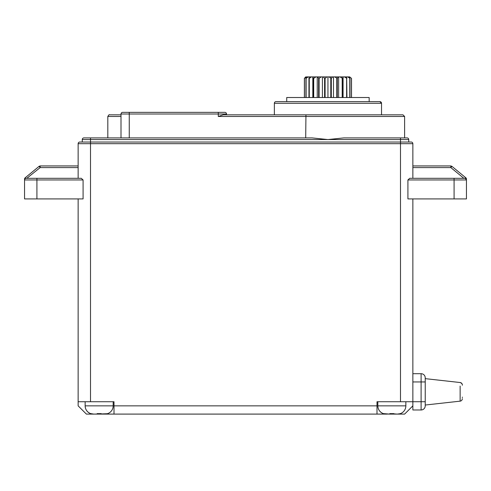 <?xml version="1.0" encoding="UTF-8"?>
<svg xmlns="http://www.w3.org/2000/svg" width="491" height="491" viewBox="0 0 491 491"><rect width="100%" height="100%" fill="white"/><g stroke="black" fill="none" stroke-linecap="round" stroke-linejoin="round"><path stroke-width="0.74" d="M462.326 397.102L462.326 397.612M462.326 384.981A2.473 2.473 0 0 0 460.128 382.526L425.231 378.647L425.231 405.032L460.128 401.153A2.473 2.473 0 0 0 462.326 398.692A2.473 2.473 113.5 0 1 460.128 401.153L460.128 386.067M412.863 381.943L425.231 381.943L425.231 377.825A4.124 4.124 180 0 0 421.106 373.7L412.863 373.7L421.106 373.7A4.124 4.124 180 0 1 425.231 377.825L425.231 405.854L425.231 401.73L421.106 401.73L421.106 373.7L412.863 373.7L412.863 409.979L421.106 409.979L412.863 409.979M412.863 373.7L412.863 198.916L412.863 401.73L376.996 401.73L376.996 405.854L114.004 405.854L114.004 401.73L78.137 401.73L78.137 198.916L78.137 405.854L86.385 414.097L93.769 414.097L90.915 413.637L93.769 414.097L386.067 414.097M425.231 405.854A4.124 4.124 -0 0 1 421.106 409.979L421.106 401.73L412.863 401.73M412.863 405.854L404.615 414.097L389.774 414.097L391.836 414.097L391.836 413.717M407.917 179.958L409.715 178.307L407.917 179.958L407.917 198.916L454.083 198.916L454.083 179.958L407.917 179.958M78.137 165.94L40.164 165.94L78.137 165.94L78.137 178.307L81.285 178.307L83.083 179.958L81.285 178.307L29.19 178.307M39.305 166.185L25.151 177.816L39.114 166.32L40.164 165.94L40.164 167.591L26.815 178.307L78.137 178.307L78.137 143.679A1.651 1.651 0 0 1 79.788 142.034L411.213 142.034A1.651 1.651 0 0 1 412.863 143.679L412.863 178.307L409.715 178.307L464.799 178.307A1.651 1.651 -90 0 1 466.45 179.958L466.45 198.916L454.083 198.916M24.796 179.086L24.55 179.945A1.651 1.651 90 0 1 26.201 178.307A1.651 1.651 90 0 0 24.55 179.958L24.55 198.916L83.083 198.916L83.083 179.958L36.917 179.958L36.917 178.307L26.201 178.307L81.285 178.307M393.316 413.674L393.899 413.637L393.899 414.097L391.836 414.097M114.004 414.097L114.004 405.854M376.996 414.097L376.996 405.854M113.176 401.73L113.176 405.854A8.243 8.243 90 0 1 107.406 413.717L97.101 414.097C91.811 413.925 94.64 414.564 90.27 413.483C86.999 411.937 85.287 409.396 85.146 405.854L85.146 401.73M113.176 405.854L85.146 405.854A8.243 8.243 -90 0 0 90.915 413.717M104.552 414.097L101.226 414.097L101.226 413.637L97.101 413.637L97.101 414.097M105.362 414.06L105.903 413.999M106.805 413.815L107.406 413.637M97.101 413.637L97.93 413.692M100.643 413.674L101.226 413.637M405.854 401.73L405.854 405.854A8.243 8.243 90 0 1 400.085 413.717L397.231 414.097L393.899 413.852M386.448 414.097L383.594 413.637L389.774 414.097C384.49 413.925 387.319 414.564 382.949 413.483C379.672 411.937 377.966 409.396 377.825 405.854L377.825 401.73M405.854 405.854L377.825 405.854A8.243 8.243 -90 0 0 383.594 413.717L383.594 413.717M393.899 413.637L389.774 413.637L389.774 414.097M398.035 414.06L398.582 413.999M399.484 413.815L400.085 413.637M389.774 413.637L390.603 413.692M32.179 178.307L68.66 178.307M78.137 167.591L40.164 167.591L39.114 166.32M36.917 198.916L36.917 179.958L24.55 179.958L24.55 179.086A1.651 1.651 0 0 1 25.151 177.816L25.636 178.405M83.2 142.034L79.788 142.034A1.651 1.651 90 0 0 78.137 143.679L90.504 143.679L90.504 401.73M408.739 142.034L408.739 139.561L408.739 142.034L82.261 142.034L82.261 139.561A1.651 1.651 -90 0 1 83.912 137.91L312.129 137.91L327.945 139.561L343.761 137.91L407.088 137.91L343.761 137.91L404.615 137.91L404.615 116.477L218.292 116.477L223.239 114.826L305.948 114.826L305.697 137.91L312.129 137.91L90.504 137.91L90.504 143.679L400.496 143.679L400.496 401.73M412.863 167.591L412.863 165.94L450.836 165.94L451.886 166.32L450.836 167.591L412.863 167.591L412.863 178.307L463.854 178.307L450.836 167.591L450.836 165.94L412.863 165.94M422.352 178.307L409.715 178.307M464.185 178.307L463.854 178.307M465.364 178.405L465.849 177.816A1.651 1.651 64.7 0 1 466.45 179.086A1.651 1.651 0 0 0 465.849 177.816L451.886 166.32M466.205 179.086L466.45 179.958C465.456 178.405 464.903 177.852 464.799 178.307A1.651 1.651 -90 0 1 466.45 179.958L454.083 179.958L454.083 178.307M466.444 179.853L466.395 179.528M412.863 143.679L400.496 143.679L400.496 142.034L90.504 142.034M408.739 139.561A1.651 1.651 90 0 0 407.088 137.91A1.651 1.651 90 0 1 408.739 139.561L82.261 139.561L82.261 142.034M218.292 116.477L218.292 114.004L129.256 114.004L129.256 137.91L305.697 137.91M129.256 137.91L107.817 137.91L107.817 116.477C108.726 114.955 109.278 114.403 109.468 114.826M83.912 137.91A1.651 1.651 -90 0 0 82.261 139.561A1.651 1.651 -90 0 1 83.912 137.91M404.615 116.477L402.97 114.826L223.239 114.826L226.535 114.826L226.535 114.004L226.535 114.826M381.532 114.826L274.359 114.826L274.359 103.282A1.651 1.651 -90 0 1 276.003 101.637L379.887 101.637A1.651 1.651 90 0 1 381.532 103.282L381.532 114.826M226.535 114.004A1.651 1.651 0 0 0 224.89 112.353L218.292 112.353L218.292 114.004L226.535 114.004M129.256 112.353L218.292 112.353L122.658 112.353L129.256 112.353L129.256 114.004L121.007 114.004A1.651 1.651 0 0 1 121.025 113.783M122.658 112.353A1.651 1.651 0 0 0 121.007 114.004L121.007 137.91L121.007 116.477L107.817 116.477M121.007 114.826L109.468 114.826L121.007 114.826L121.007 116.477M274.359 103.282L381.532 103.282L379.887 101.637L276.003 101.637M369.164 101.637L286.719 101.637L286.719 97.513L369.164 97.513L369.164 101.637M351.519 78.388L349.702 76.903L351.519 78.388L351.519 97.513M351.452 97.513L351.452 78.388M349.702 76.903L348.61 76.903M349.979 78.388L347.745 76.903L349.138 76.903L349.979 78.388L349.979 97.513M349.782 97.513L349.782 78.388M347.745 76.903L346.652 76.903L346.941 97.513M346.941 78.388L344.437 76.903L342.89 76.903L342.608 97.513M346.621 97.513L346.621 78.388M343.074 97.513L343.074 76.903M342.608 78.388L340.005 76.903L338.115 76.903L337.274 78.388L337.274 97.513M342.19 97.513L342.19 78.388M338.643 97.513L338.643 76.903M337.274 78.388L334.752 76.903L332.64 76.903L331.302 78.388L331.302 97.513M336.789 97.513L336.789 78.388M333.481 97.513L333.481 76.903M331.302 78.388L329.038 76.903L326.853 76.903L325.103 78.388L325.103 97.513M330.787 97.513L330.787 78.388M327.945 97.513L327.945 76.903M325.103 78.388L324.588 78.388L323.244 76.903L321.132 76.903L319.101 78.388L319.101 97.513M324.588 97.513L324.588 78.388M322.409 97.513L322.409 76.903M319.101 78.388L318.616 78.388L317.775 76.903L315.879 76.903L313.7 78.388L313.7 97.513M318.616 97.513L318.616 78.388M317.247 97.513L317.247 76.903M313.7 78.388L313.283 78.388L312.994 76.903L311.447 76.903L309.269 78.388L309.269 97.513M313.283 97.513L313.283 78.388M312.816 97.513L312.816 76.903M309.269 78.388L308.949 78.388L309.238 76.903L308.145 76.903L306.108 78.388L306.108 97.513M308.949 97.513L308.949 78.388M306.108 78.388L306.752 76.903L304.438 78.388L304.438 97.513M305.911 97.513L305.911 78.388M304.438 78.388L305.709 76.903L304.371 78.388L304.371 97.513L304.371 78.388M306.188 76.903L305.709 76.903M308.145 76.903L306.752 76.903M311.447 76.903L309.238 76.903M315.879 76.903L312.994 76.903M321.132 76.903L317.775 76.903M326.853 76.903L323.244 76.903M332.64 76.903L329.038 76.903M338.115 76.903L334.752 76.903M342.89 76.903L340.005 76.903M346.652 76.903L344.437 76.903M339.901 76.903L315.989 76.903L339.901 76.903M384.195 413.815L383.594 413.637M462.326 398.692A2.473 2.473 113.5 0 1 460.128 401.153L460.128 397.612M79.788 142.034A1.651 1.651 90 0 0 78.137 143.679M30.559 179.958L64.536 179.958M400.496 137.91L400.496 143.679M423.991 179.958L460.441 179.958M90.504 139.561L90.504 137.91M460.128 382.526C463.081 383.624 462.221 385.944 462.326 384.981L462.326 385.14M29.706 178.307L66.175 178.307"/></g></svg>
